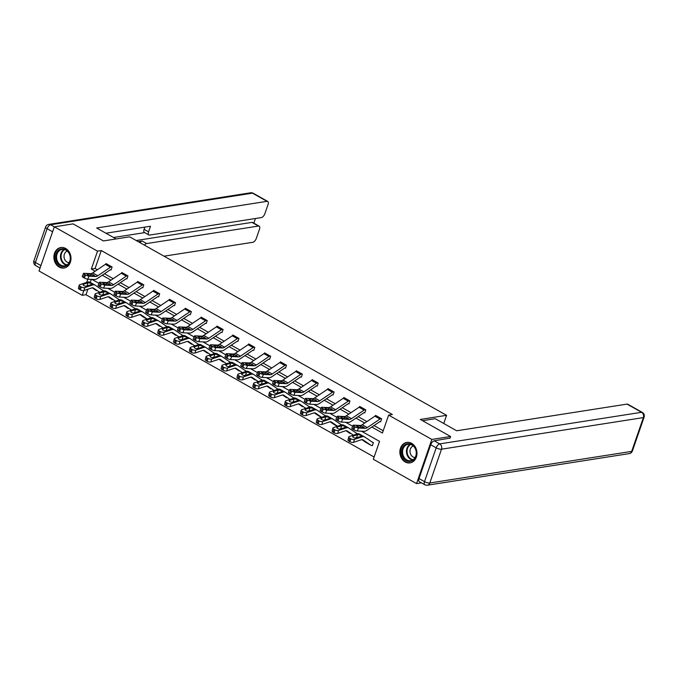 <?xml version="1.0" encoding="UTF-8"?>
<svg xmlns="http://www.w3.org/2000/svg" width="678" height="678" viewBox="0 0 678 678"><rect width="100%" height="100%" fill="white"/><g stroke="black" fill="none" stroke-linecap="round" stroke-linejoin="round"><path stroke-width="1.02" d="M65.664 248.462A10.373 8.509 81.1 0 1 70.961 259.42A10.373 8.509 81.1 0 1 64.046 268.022A10.373 8.509 81.1 0 1 59.215 267.09A10.373 8.509 81.1 0 1 53.926 256.131A10.373 8.509 81.1 0 1 60.834 247.529A10.373 8.509 81.1 0 1 65.664 248.462M411.656 443.336A10.373 8.509 81.1 0 1 416.945 454.294A10.373 8.509 81.1 0 1 410.029 462.896A10.373 8.509 81.1 0 1 405.207 461.964A10.373 8.509 81.1 0 1 399.91 451.006A10.373 8.509 81.1 0 1 406.825 442.403A10.373 8.509 81.1 0 1 411.656 443.336M421.428 482.846L416.538 483.609L373.332 459.286L379.536 441.37L361.484 431.2M87.894 289.218L85.987 294.735L374.12 457.023M85.987 294.735L82.233 295.328L39.036 270.997L54.333 226.816L97.53 251.148L91.335 269.056L95.183 271.225M148.863 234.969L144.389 232.452A3.992 1.915 -60.6 0 1 144.092 229.334L148.567 231.851A3.992 1.915 119.4 0 0 148.863 234.969A3.992 1.915 119.4 0 0 149.575 235.08L261.403 217.57A3.992 1.915 119.4 0 0 264.895 213.638L268.03 204.561A3.992 1.915 119.4 0 0 267.742 201.442A3.992 1.915 119.4 0 0 267.022 201.332L252.487 193.145L50.613 224.749L54.325 226.842L73.097 223.876L103.387 240.936L129.651 236.825L446.573 415.326L443.743 423.487M91.318 279.353L90.259 282.404M372.493 445.302L371.841 445.404L372.358 445.683L373.392 442.7L371.688 441.742M357.518 433.827L355.831 432.81M341.661 424.894L339.975 423.877M325.804 415.97L324.118 414.944M309.948 407.037L308.261 406.02M294.091 398.105L292.404 397.088M278.243 389.172L276.548 388.155M262.386 380.248L260.691 379.222M246.529 371.315L244.843 370.298M230.673 362.383L228.986 361.366M214.816 353.45L213.129 352.433M198.959 344.526L197.273 343.5M183.102 335.593L181.416 334.576M167.246 326.66L165.559 325.643M151.389 317.728L149.702 316.711M135.532 308.795L133.846 307.778M119.675 299.871L117.989 298.845M103.819 290.938L102.132 289.921M371.824 427.038L382.434 433.013L388.638 415.106L392.384 414.512L101.285 250.555L95.081 268.471L97.361 269.751M104.454 273.743L113.218 278.683M120.311 282.675L129.074 287.616M136.168 291.608L144.931 296.54M152.016 300.54L160.788 305.473M167.873 309.465L176.644 314.406M183.73 318.397L192.501 323.338M199.586 327.33L208.358 332.271M215.443 336.263L224.215 341.195M231.3 345.187L240.071 350.128M247.156 354.119L255.928 359.06M263.013 363.052L271.776 367.993M278.87 371.985L287.633 376.917M294.727 380.909L303.49 385.85M310.583 389.842L319.346 394.782M326.44 398.774L335.203 403.715M342.297 407.707L351.06 412.639M358.145 416.639L366.917 421.572M374.002 425.564L383.214 430.75M381.155 418.538L381.138 418.538A4.653 2.229 119.4 0 0 379.994 419.029L367.332 427.589A6.644 3.187 -60.6 0 1 365.239 428.327L358.552 428.004L357.298 431.005L363.984 431.318A9.967 4.78 -60.6 0 0 367.112 430.216L379.782 421.665A1.331 0.636 119.4 0 1 380.104 421.521L380.629 421.809L381.663 418.818L375.57 415.385L375.392 415.894M365.298 409.605L365.289 409.605A4.653 2.229 119.4 0 0 364.137 410.105L351.475 418.657A6.644 3.187 -60.6 0 1 349.382 419.394L342.704 419.072L341.441 422.072L348.128 422.394A9.967 4.78 -60.6 0 0 351.263 421.292L363.925 412.733A1.331 0.636 119.4 0 1 364.256 412.588L364.772 412.877L365.806 409.893L359.713 406.453L359.535 406.961M344.365 397.808L349.433 400.673A4.653 2.229 119.4 0 0 348.289 401.173L335.618 409.724A6.644 3.187 -60.6 0 1 333.534 410.461L326.847 410.139L325.584 413.139L332.271 413.461A9.967 4.78 -60.6 0 0 335.407 412.36L348.068 403.8A1.331 0.636 119.4 0 1 348.399 403.664L348.916 403.944L349.95 400.961L343.856 397.528L343.678 398.037M305.49 398.461A2.661 0.542 22.8 0 0 306.549 399.427L305.295 402.427A2.661 0.542 -157.2 0 1 304.227 401.461L305.49 398.461A2.661 0.542 22.8 0 1 305.905 398.35L312.592 398.672A6.644 3.187 -60.6 0 0 314.677 397.935L327.347 389.375A4.653 2.229 119.4 0 1 328.491 388.884L333.576 391.748A4.653 2.229 119.4 0 0 332.432 392.24L319.762 400.8A6.644 3.187 -60.6 0 1 317.677 401.529L310.99 401.215L309.727 404.207L316.414 404.529A9.967 4.78 -60.6 0 0 319.55 403.427L332.212 394.876A1.331 0.636 119.4 0 1 332.542 394.732L333.059 395.011L334.093 392.028L327.999 388.596L327.821 389.104M316.702 385.799L317.211 386.087L318.236 383.095L312.143 379.663L311.965 380.172M300.846 376.866L301.354 377.154L302.388 374.171L296.286 370.73L296.108 371.239M286.023 364.95L286.006 364.95A4.653 2.229 119.4 0 0 284.862 365.45L272.192 374.002A6.644 3.187 -60.6 0 1 270.107 374.739L263.42 374.417L262.157 377.417L268.844 377.739A9.967 4.78 -60.6 0 0 271.98 376.637L284.641 368.078A1.331 0.636 119.4 0 1 284.972 367.942L285.497 368.222L286.531 365.239L280.429 361.806L280.251 362.306M270.166 356.018L270.149 356.026A4.653 2.229 119.4 0 0 269.005 356.518L256.335 365.078A6.644 3.187 -60.6 0 1 254.25 365.806L247.563 365.484L246.3 368.485L252.987 368.807A9.967 4.78 -60.6 0 0 256.123 367.705L268.785 359.154A1.331 0.636 119.4 0 1 269.115 359.009L269.641 359.289L270.675 356.306L264.573 352.874L264.395 353.382M226.206 353.806A2.661 0.542 22.8 0 0 227.274 354.772L226.011 357.772A2.661 0.542 -157.2 0 1 224.943 356.806L226.206 353.806A2.661 0.542 22.8 0 1 226.621 353.696L233.308 354.018A6.644 3.187 -60.6 0 0 235.402 353.28L248.063 344.729A4.653 2.229 119.4 0 1 249.207 344.229L254.292 347.094A4.653 2.229 119.4 0 0 253.148 347.585L240.487 356.145A6.644 3.187 -60.6 0 1 238.393 356.874L231.706 356.56L230.444 359.56L237.131 359.874A9.967 4.78 -60.6 0 0 240.266 358.772L252.928 350.221A1.331 0.636 119.4 0 1 253.258 350.077L253.784 350.365L254.818 347.373L248.716 343.941L248.538 344.449M237.419 341.144L237.927 341.432L238.961 338.449L232.859 335.008L232.69 335.517M221.562 332.212L222.07 332.5L223.104 329.516L217.002 326.076L216.833 326.584M206.739 320.296L206.722 320.304A4.653 2.229 119.4 0 0 205.578 320.796L192.916 329.355A6.644 3.187 -60.6 0 1 190.823 330.084L184.136 329.762L182.882 332.762L189.56 333.084A9.967 4.78 -60.6 0 0 192.696 331.983L205.366 323.423A1.331 0.636 119.4 0 1 205.688 323.287L206.214 323.567L207.248 320.584L201.146 317.151L200.976 317.66M190.882 311.363L190.865 311.371A4.653 2.229 119.4 0 0 189.721 311.863L177.06 320.423A6.644 3.187 -60.6 0 1 174.966 321.152L168.28 320.838L167.025 323.83L173.712 324.152A9.967 4.78 -60.6 0 0 176.839 323.05L189.509 314.499A1.331 0.636 119.4 0 1 189.832 314.355L190.357 314.634L191.391 311.651L185.289 308.219L185.119 308.727M169.949 299.574L175.009 302.439A4.653 2.229 119.4 0 0 173.865 302.93L161.203 311.49A6.644 3.187 -60.6 0 1 159.11 312.227L152.423 311.905L151.169 314.906L157.855 315.219A9.967 4.78 -60.6 0 0 160.983 314.117L173.653 305.566A1.331 0.636 119.4 0 1 173.975 305.422L174.5 305.71L175.534 302.719L169.441 299.286L169.263 299.795M131.074 300.227A2.661 0.542 22.8 0 0 132.134 301.193L130.871 304.185A2.661 0.542 -157.2 0 1 129.812 303.227L131.074 300.227A2.661 0.542 22.8 0 1 131.49 300.108L138.176 300.43A6.644 3.187 -60.6 0 0 140.261 299.693L152.931 291.142A4.653 2.229 119.4 0 1 154.076 290.642L159.152 293.506A4.653 2.229 119.4 0 0 158.008 294.006L145.346 302.558A6.644 3.187 -60.6 0 1 143.253 303.295L136.575 302.973L135.312 305.973L141.999 306.295A9.967 4.78 -60.6 0 0 145.126 305.193L157.796 296.633A1.331 0.636 119.4 0 1 158.127 296.489L158.644 296.778L159.677 293.794L153.584 290.354L153.406 290.862M142.278 287.557L142.787 287.845L143.821 284.862L137.727 281.429L137.549 281.938M99.361 282.362A2.661 0.542 22.8 0 0 100.42 283.328L99.166 286.328A2.661 0.542 -157.2 0 1 98.098 285.362L99.361 282.362A2.661 0.542 22.8 0 1 99.776 282.251L106.463 282.573A6.644 3.187 -60.6 0 0 108.548 281.836L121.218 273.276A4.653 2.229 119.4 0 1 122.362 272.785L127.447 275.649A4.653 2.229 119.4 0 0 126.303 276.141L113.633 284.701A6.644 3.187 -60.6 0 1 111.548 285.43L104.861 285.116L103.598 288.108L110.285 288.43A9.967 4.78 -60.6 0 0 113.421 287.328L126.083 278.777A1.331 0.636 119.4 0 1 126.413 278.633L126.93 278.912L127.964 275.929L121.871 272.497L121.693 273.005M111.599 266.717L111.59 266.717A4.653 2.229 119.4 0 0 110.446 267.208L97.776 275.768A6.644 3.187 -60.6 0 1 95.691 276.505L89.004 276.183L87.742 279.183L94.428 279.497A9.967 4.78 -60.6 0 0 97.564 278.395L110.226 269.844A1.331 0.636 119.4 0 1 110.556 269.7L111.073 269.988L112.107 266.996L106.014 263.564L105.836 264.073M446.573 415.326L420.309 419.436L450.59 436.496L449.955 438.344M450.59 436.496L431.835 439.437L416.538 483.609M101.285 250.555L97.53 251.148M388.638 415.106L431.835 439.437M102.268 275.217L111.039 280.158M118.125 284.15L126.896 289.082M133.981 293.082L142.753 298.015M149.838 302.007L158.61 306.948M165.695 310.939L174.466 315.88M181.551 319.872L190.323 324.813M197.408 328.805L206.171 333.737M213.265 337.729L222.028 342.67M229.122 346.661L237.885 351.602M244.978 355.594L253.742 360.535M260.835 364.527L269.598 369.459M276.692 373.451L285.455 378.392M292.549 382.384L301.312 387.324M308.397 391.316L317.168 396.257M324.254 400.249L333.025 405.181M340.11 409.181L348.882 414.114M355.967 418.106L364.739 423.047M87.826 279.183L86.716 282.395M83.886 290.548L82.233 295.328M352.645 426.225L345.627 422.267M336.788 417.292L329.771 413.343M320.931 408.368L313.914 404.41M305.083 399.435L298.057 395.477M289.226 390.503L282.201 386.545M273.37 381.57L266.344 377.621M257.513 372.646L250.487 368.688M241.656 363.713L234.63 359.755M225.799 354.78L218.774 350.823M209.943 345.848L202.917 341.898M194.086 336.915L187.069 332.966M178.229 327.991L171.212 324.033M162.373 319.058L155.355 315.101M146.516 310.126L139.499 306.176M130.659 301.193L123.642 297.244M114.802 292.269L107.785 288.311M98.954 283.336L91.928 279.378M95.081 268.471L91.335 269.056M380.104 421.521L380.765 421.419M381.138 418.538L376.061 415.673A4.653 2.229 119.4 0 0 374.917 416.173L362.247 424.725A6.644 3.187 -60.6 0 1 360.162 425.462L353.475 425.14A2.661 0.542 22.8 0 0 353.06 425.259A2.661 0.542 22.8 0 0 354.119 426.216L355.136 426.793A2.661 0.542 22.8 0 0 358.552 428.004M354.119 426.216L352.857 429.216L353.874 429.793L355.136 426.793M352.857 429.216A2.661 0.542 -157.2 0 1 351.797 428.25L353.06 425.259M357.298 431.005A2.661 0.542 -157.2 0 1 353.874 429.793M360.035 427.598L360.56 425.954L363.34 426.826L364.145 427.708L360.137 427.606A2.127 0.441 -157.2 0 1 357.399 426.64A2.127 0.441 -157.2 0 1 356.552 425.869A2.127 0.441 -157.2 0 1 356.882 425.776L356.713 426.174M360.56 425.954L356.882 425.776M364.162 427.682L365.239 428.327M366.001 442.454A4.653 2.229 -60.6 0 1 365.917 442.412A4.653 2.229 -60.6 0 1 365.84 442.37L361.823 439.632M359.679 434.166A9.967 4.78 119.4 0 0 359.51 434.064A9.967 4.78 119.4 0 0 356.992 433.971L349.306 436.539A2.661 1.093 15.1 0 0 348.772 436.996A2.661 1.093 15.1 0 0 349.746 438.217L348.95 441.149A2.661 1.093 -164.9 0 1 347.975 439.92L348.772 436.996M372.883 442.42L372.875 442.42A1.331 0.636 -60.6 0 1 372.637 442.387A1.331 0.636 -60.6 0 1 372.612 442.37L364.756 437.022A9.967 4.78 119.4 0 0 364.594 436.92A9.967 4.78 119.4 0 0 362.069 436.835L354.382 439.403L353.594 442.327A2.661 1.093 -164.9 0 1 349.967 441.717L348.95 441.149M371.841 445.404A4.653 2.229 -60.6 0 1 371.002 445.276A4.653 2.229 -60.6 0 1 370.925 445.234L363.069 439.886A6.644 3.187 119.4 0 0 362.959 439.819A6.644 3.187 119.4 0 0 361.281 439.759L353.594 442.327M357.933 434.505L360.535 435.191L361.128 436.301L356.34 437.929A2.127 0.873 -164.9 0 1 353.433 437.446A2.127 0.873 -164.9 0 1 352.662 436.463A2.127 0.873 -164.9 0 1 353.085 436.098L357.933 434.505L356.992 433.971M361.34 436.081L362.069 436.835M349.967 441.717L350.763 438.793L349.746 438.217M350.763 438.793A2.661 1.093 15.1 0 0 354.382 439.403M357.298 437.513L355.323 438.013M408.012 443.641A8.975 7.365 81.1 0 1 416.368 451.87A8.975 7.365 81.1 0 1 410.046 461.464A8.975 7.365 81.1 0 1 401.69 453.243A8.975 7.365 81.1 0 1 408.012 443.641M410.343 460.752A8.306 6.822 -98.9 0 0 410.69 460.709A8.306 6.822 -98.9 0 0 416.173 451.65A8.306 6.822 -98.9 0 0 408.47 444.243A8.306 6.822 -98.9 0 0 408.122 444.285A8.306 6.822 -98.9 0 0 402.639 453.345A8.306 6.822 -98.9 0 0 410.343 460.752M407.893 442.319A10.306 8.458 -98.9 0 0 407.868 442.327A10.306 8.458 -98.9 0 0 407.436 442.378A10.306 8.458 -98.9 0 0 400.639 453.599A10.306 8.458 -98.9 0 0 410.19 462.786A10.306 8.458 -98.9 0 0 410.622 462.735A10.306 8.458 -98.9 0 0 411.071 462.65M413.283 445.963A5.916 4.856 -98.9 0 0 410.088 452.387A5.916 4.856 -98.9 0 0 415.089 457.531M62.029 248.775A8.975 7.365 81.1 0 1 70.376 257.004A8.975 7.365 81.1 0 1 64.054 266.598A8.975 7.365 81.1 0 1 55.706 258.369A8.975 7.365 81.1 0 1 62.029 248.775M64.351 265.878A8.306 6.822 -98.9 0 0 64.698 265.835A8.306 6.822 -98.9 0 0 70.181 256.784A8.306 6.822 -98.9 0 0 62.478 249.377A8.306 6.822 -98.9 0 0 62.13 249.419A8.306 6.822 -98.9 0 0 56.647 258.471A8.306 6.822 -98.9 0 0 64.351 265.878M61.901 247.453A10.306 8.458 -98.9 0 0 61.876 247.453A10.306 8.458 -98.9 0 0 61.444 247.504A10.306 8.458 -98.9 0 0 54.647 258.733A10.306 8.458 -98.9 0 0 64.207 267.92A10.306 8.458 -98.9 0 0 64.63 267.861A10.306 8.458 -98.9 0 0 65.088 267.776M67.292 251.097A5.916 4.856 -98.9 0 0 64.096 257.521A5.916 4.856 -98.9 0 0 69.105 262.657M422.521 420.691L435.234 418.699L456.684 430.776L627.04 404.105A3.992 1.915 -60.6 0 1 627.752 404.215L642.286 412.402A3.992 1.915 119.4 0 0 641.574 412.292L627.04 404.105M430.716 444.743L419.012 478.532L424.504 481.626L436.2 447.836L430.716 444.743A3.992 1.915 -60.6 0 1 434.208 440.81L450.039 438.107M424.792 484.745A3.992 3.992 0 0 0 427.369 485.211A3.992 3.271 -98.9 0 0 429.801 482.99L631.676 451.387L643.38 417.589L441.505 449.2L429.801 482.99A3.992 1.237 19.1 0 1 424.504 481.626A3.992 1.915 119.4 0 0 424.792 484.745L419.309 481.651A3.992 1.915 -60.6 0 1 419.012 478.532M116.099 238.944L96.666 228.003L267.022 201.332M138.227 241.656L142.168 241.037L146.643 243.555L258.462 226.054L251.962 222.384A3.992 1.915 -60.6 0 1 252.674 222.494L259.182 226.155A3.992 1.915 119.4 0 0 258.462 226.054M146.643 243.555A3.992 1.915 119.4 0 0 144.439 245.156M164.042 256.191L252.843 242.292A3.992 1.915 119.4 0 0 256.335 238.351L259.471 229.283A3.992 1.915 119.4 0 0 259.182 226.155M40.909 265.573L52.604 231.774L47.121 228.689L35.417 262.479L40.909 265.573A3.992 1.915 119.4 0 0 40.799 265.903M253.826 223.138L255.428 218.511M148.567 231.851L150.508 226.24L105.921 233.215M136.193 240.512L251.962 222.384M144.694 232.622L113.531 237.503M144.092 229.334L144.863 227.122M139.965 242.631A3.992 1.915 -60.6 0 1 142.168 241.037M364.256 412.588L364.908 412.487M360.221 406.741L360.204 406.741A4.653 2.229 119.4 0 0 359.06 407.241L346.39 415.792A6.644 3.187 -60.6 0 1 344.305 416.529L337.619 416.207A2.661 0.542 22.8 0 0 337.203 416.326A2.661 0.542 22.8 0 0 338.263 417.292L339.28 417.86A2.661 0.542 22.8 0 0 342.704 419.072M338.263 417.292L337.008 420.284L338.017 420.86L339.28 417.86M337.008 420.284A2.661 0.542 -157.2 0 1 335.941 419.326L337.203 416.326M341.441 422.072A2.661 0.542 -157.2 0 1 338.017 420.86M344.178 418.665L344.704 417.021L347.483 417.902L348.289 418.775L344.28 418.673A2.127 0.441 -157.2 0 1 341.543 417.707A2.127 0.441 -157.2 0 1 340.695 416.936A2.127 0.441 -157.2 0 1 341.026 416.843L340.865 417.241M344.704 417.021L341.026 416.843M348.306 418.75L349.382 419.394M348.399 403.664L349.051 403.563M344.348 397.817A4.653 2.229 119.4 0 0 343.204 398.308L330.533 406.868A6.644 3.187 -60.6 0 1 328.449 407.597L321.762 407.283A2.661 0.542 22.8 0 0 321.347 407.393A2.661 0.542 22.8 0 0 322.406 408.359L323.423 408.927A2.661 0.542 22.8 0 0 326.847 410.139M322.406 408.359L321.152 411.36L322.169 411.927L323.423 408.927M321.152 411.36A2.661 0.542 -157.2 0 1 320.084 410.393L321.347 407.393M325.584 413.139A2.661 0.542 -157.2 0 1 322.169 411.927M328.322 409.741L328.847 408.088L331.627 408.97L332.432 409.843L328.423 409.749A2.127 0.441 -157.2 0 1 325.686 408.775A2.127 0.441 -157.2 0 1 324.838 408.003A2.127 0.441 -157.2 0 1 325.169 407.91L325.008 408.309M328.847 408.088L325.169 407.91M332.449 409.817L333.534 410.461M350.145 433.53A4.653 2.229 -60.6 0 1 350.06 433.488A4.653 2.229 -60.6 0 1 349.984 433.437L345.966 430.7M343.822 425.233A9.967 4.78 119.4 0 0 343.653 425.131A9.967 4.78 119.4 0 0 341.136 425.047L333.449 427.615A2.661 1.093 15.1 0 0 332.915 428.064A2.661 1.093 15.1 0 0 333.89 429.293L333.093 432.217A2.661 1.093 -164.9 0 1 332.127 430.988L332.915 428.064M357.035 433.488L357.018 433.488A1.331 0.636 -60.6 0 1 356.781 433.454A1.331 0.636 -60.6 0 1 356.755 433.437L348.899 428.098A9.967 4.78 119.4 0 0 348.738 427.996A9.967 4.78 119.4 0 0 346.212 427.903L338.525 430.471L337.737 433.403A2.661 1.093 -164.9 0 1 334.11 432.784L333.093 432.217M353.408 435.174L347.221 430.954A6.644 3.187 119.4 0 0 347.111 430.886A6.644 3.187 119.4 0 0 345.424 430.827L337.737 433.403M342.076 425.572L344.678 426.259L345.272 427.377L340.483 429.005A2.127 0.873 -164.9 0 1 337.585 428.513A2.127 0.873 -164.9 0 1 336.805 427.53A2.127 0.873 -164.9 0 1 337.229 427.165L342.076 425.572L341.136 425.047M345.483 427.157L346.212 427.903M334.11 432.784L334.907 429.86L333.89 429.293M334.907 429.86A2.661 1.093 15.1 0 0 338.525 430.471M341.441 428.581L339.466 429.081M334.288 424.598A4.653 2.229 -60.6 0 1 334.212 424.555A4.653 2.229 -60.6 0 1 334.127 424.504L330.11 421.767M327.966 416.3A9.967 4.78 119.4 0 0 327.796 416.199A9.967 4.78 119.4 0 0 325.279 416.114L317.592 418.682A2.661 1.093 15.1 0 0 317.058 419.131A2.661 1.093 15.1 0 0 318.033 420.36L317.245 423.284A2.661 1.093 -164.9 0 1 316.27 422.055L317.058 419.131M340.068 423.945L341.161 424.555A1.331 0.636 -60.6 0 1 340.924 424.521A1.331 0.636 -60.6 0 1 340.898 424.504L333.051 419.165A9.967 4.78 119.4 0 0 332.881 419.063A9.967 4.78 119.4 0 0 330.356 418.97L322.677 421.546L321.881 424.47A2.661 1.093 -164.9 0 1 318.253 423.86L317.245 423.284M337.551 426.242L331.364 422.03A6.644 3.187 119.4 0 0 331.254 421.953A6.644 3.187 119.4 0 0 329.567 421.902L321.881 424.47M326.22 416.639L328.822 417.326L329.415 418.445L324.626 420.072A2.127 0.873 -164.9 0 1 321.728 419.58A2.127 0.873 -164.9 0 1 320.948 418.597A2.127 0.873 -164.9 0 1 321.372 418.241L326.22 416.639L325.279 416.114M329.627 418.224L330.356 418.97M318.253 423.86L319.05 420.928L318.033 420.36M319.05 420.928A2.661 1.093 15.1 0 0 322.677 421.546M325.584 419.657L323.609 420.148M332.542 394.732L333.195 394.63M305.295 402.427L306.312 402.995L307.566 400.003A2.661 0.542 22.8 0 0 310.99 401.215M309.727 404.207A2.661 0.542 -157.2 0 1 306.312 402.995M306.549 399.427L307.566 400.003M312.465 400.808L312.99 399.156L315.77 400.037L316.575 400.918L312.566 400.817A2.127 0.441 -157.2 0 1 309.829 399.842A2.127 0.441 -157.2 0 1 308.982 399.071A2.127 0.441 -157.2 0 1 309.312 398.986L309.151 399.376M312.99 399.156L309.312 398.986M316.592 400.884L317.677 401.529M289.633 389.536A2.661 0.542 22.8 0 0 290.701 390.494L289.438 393.494A2.661 0.542 -157.2 0 1 288.37 392.528L289.633 389.536A2.661 0.542 22.8 0 1 290.048 389.418L296.735 389.74A6.644 3.187 -60.6 0 0 298.829 389.002L311.49 380.451A4.653 2.229 119.4 0 1 312.634 379.951L317.719 382.816A4.653 2.229 119.4 0 0 316.575 383.307L303.905 391.867A6.644 3.187 -60.6 0 1 301.82 392.596L295.133 392.282L293.871 395.282A2.661 0.542 -157.2 0 1 290.455 394.071L291.709 391.07A2.661 0.542 22.8 0 0 295.133 392.282M317.338 385.697L316.685 385.799A1.331 0.636 119.4 0 0 316.355 385.943L303.693 394.494A9.967 4.78 -60.6 0 1 300.557 395.596L293.871 395.282M289.438 393.494L290.455 394.071M290.701 390.494L291.709 391.07M296.617 391.876L297.134 390.231L299.913 391.104L300.727 391.986L296.71 391.884A2.127 0.441 -157.2 0 1 293.972 390.918A2.127 0.441 -157.2 0 1 293.125 390.147A2.127 0.441 -157.2 0 1 293.455 390.053L293.294 390.443M297.134 390.231L293.455 390.053M300.735 391.96L301.82 392.596M273.776 380.604A2.661 0.542 22.8 0 0 274.844 381.57L273.581 384.562A2.661 0.542 -157.2 0 1 272.514 383.604L273.776 380.604A2.661 0.542 22.8 0 1 274.192 380.485L280.878 380.807A6.644 3.187 -60.6 0 0 282.972 380.07L295.633 371.519A4.653 2.229 119.4 0 1 296.778 371.019L301.863 373.883A4.653 2.229 119.4 0 0 300.718 374.383L288.048 382.934A6.644 3.187 -60.6 0 1 285.963 383.672L279.277 383.35L278.014 386.35A2.661 0.542 -157.2 0 1 274.598 385.138L275.861 382.138A2.661 0.542 22.8 0 0 279.277 383.35M301.481 376.765L300.829 376.866A1.331 0.636 119.4 0 0 300.498 377.01L287.836 385.57A9.967 4.78 -60.6 0 1 284.701 386.672L278.014 386.35M273.581 384.562L274.598 385.138M274.844 381.57L275.861 382.138M280.76 382.943L281.277 381.299L284.057 382.172L284.87 383.053L280.853 382.951A2.127 0.441 -157.2 0 1 278.124 381.985A2.127 0.441 -157.2 0 1 277.268 381.214A2.127 0.441 -157.2 0 1 277.599 381.121L277.438 381.519M281.277 381.299L277.599 381.121M284.879 383.028L285.963 383.672M318.431 415.665A4.653 2.229 -60.6 0 1 318.355 415.622A4.653 2.229 -60.6 0 1 318.279 415.58L314.253 412.843M312.109 407.368A9.967 4.78 119.4 0 0 311.939 407.266A9.967 4.78 119.4 0 0 309.422 407.181L301.735 409.749A2.661 1.093 15.1 0 0 301.202 410.198A2.661 1.093 15.1 0 0 302.176 411.427L301.388 414.351A2.661 1.093 -164.9 0 1 300.413 413.131L301.202 410.198M324.211 415.012L325.304 415.622A1.331 0.636 -60.6 0 1 325.067 415.589A1.331 0.636 -60.6 0 1 325.042 415.58L317.194 410.232A9.967 4.78 119.4 0 0 317.024 410.131A9.967 4.78 119.4 0 0 314.507 410.046L306.82 412.614L306.024 415.538A2.661 1.093 -164.9 0 1 302.405 414.928L301.388 414.351M321.694 417.309L315.507 413.097A6.644 3.187 119.4 0 0 315.397 413.029A6.644 3.187 119.4 0 0 313.711 412.97L306.024 415.538M310.363 407.715L312.965 408.402L313.558 409.512L308.77 411.139A2.127 0.873 -164.9 0 1 305.871 410.648A2.127 0.873 -164.9 0 1 305.092 409.665A2.127 0.873 -164.9 0 1 305.515 409.309L310.363 407.715L309.422 407.181M313.77 409.292L314.507 410.046M302.405 414.928L303.193 412.004L302.176 411.427M303.193 412.004A2.661 1.093 15.1 0 0 306.82 412.614M309.727 410.724L307.753 411.215M302.574 406.732A4.653 2.229 -60.6 0 1 302.498 406.69A4.653 2.229 -60.6 0 1 302.422 406.647L298.396 403.91M296.252 398.444A9.967 4.78 119.4 0 0 296.091 398.333A9.967 4.78 119.4 0 0 293.566 398.249L285.879 400.817A2.661 1.093 15.1 0 0 285.345 401.274A2.661 1.093 15.1 0 0 286.319 402.495L285.531 405.419A2.661 1.093 -164.9 0 1 284.557 404.198L285.345 401.274M309.465 406.69L309.448 406.698A1.331 0.636 -60.6 0 1 309.21 406.656A1.331 0.636 -60.6 0 1 309.185 406.647L301.337 401.3A9.967 4.78 119.4 0 0 301.168 401.198A9.967 4.78 119.4 0 0 298.651 401.113L290.964 403.681L290.167 406.605A2.661 1.093 -164.9 0 1 286.548 405.995L285.531 405.419M305.837 408.376L299.651 404.164A6.644 3.187 119.4 0 0 299.54 404.096A6.644 3.187 119.4 0 0 297.854 404.037L290.167 406.605M294.506 398.783L297.108 399.469L297.701 400.579L292.913 402.207A2.127 0.873 -164.9 0 1 290.014 401.715A2.127 0.873 -164.9 0 1 289.235 400.74A2.127 0.873 -164.9 0 1 289.659 400.376L294.506 398.783L293.566 398.249M297.913 400.359L298.651 401.113M286.548 405.995L287.336 403.071L286.319 402.495M287.336 403.071A2.661 1.093 15.1 0 0 290.964 403.681M293.871 401.791L291.904 402.291M286.718 397.808A4.653 2.229 -60.6 0 1 286.641 397.766A4.653 2.229 -60.6 0 1 286.565 397.715L282.54 394.977M280.395 389.511A9.967 4.78 119.4 0 0 280.234 389.409A9.967 4.78 119.4 0 0 277.709 389.316L270.022 391.892A2.661 1.093 15.1 0 0 269.488 392.342A2.661 1.093 15.1 0 0 270.463 393.571L269.675 396.494A2.661 1.093 -164.9 0 1 268.7 395.266L269.488 392.342M293.608 397.766L293.591 397.766A1.331 0.636 -60.6 0 1 293.354 397.732A1.331 0.636 -60.6 0 1 293.328 397.715L285.48 392.376A9.967 4.78 119.4 0 0 285.311 392.265A9.967 4.78 119.4 0 0 282.794 392.181L275.107 394.749L274.31 397.672A2.661 1.093 -164.9 0 1 270.691 397.062L269.675 396.494M289.981 399.444L283.794 395.232A6.644 3.187 119.4 0 0 283.684 395.164A6.644 3.187 119.4 0 0 281.997 395.105L274.31 397.672M278.65 389.85L281.251 390.536L281.845 391.655L277.056 393.282A2.127 0.873 -164.9 0 1 274.158 392.791A2.127 0.873 -164.9 0 1 273.378 391.808A2.127 0.873 -164.9 0 1 273.802 391.443L278.65 389.85L277.709 389.316M282.056 391.435L282.794 392.181M270.691 397.062L271.48 394.138L270.463 393.571M271.48 394.138A2.661 1.093 15.1 0 0 275.107 394.749M278.014 392.859L276.048 393.359M284.972 367.942L285.624 367.832M280.938 362.086L280.921 362.094A4.653 2.229 119.4 0 0 279.777 362.586L267.115 371.146A6.644 3.187 -60.6 0 1 265.022 371.875L258.335 371.561A2.661 0.542 22.8 0 0 257.92 371.671A2.661 0.542 22.8 0 0 258.988 372.637L260.005 373.205A2.661 0.542 22.8 0 0 263.42 374.417M258.988 372.637L257.725 375.637L258.742 376.205L260.005 373.205M257.725 375.637A2.661 0.542 -157.2 0 1 256.657 374.671L257.92 371.671M262.157 377.417A2.661 0.542 -157.2 0 1 258.742 376.205M264.903 374.019L265.42 372.366L268.208 373.247L269.013 374.12L264.996 374.027A2.127 0.441 -157.2 0 1 262.267 373.053A2.127 0.441 -157.2 0 1 261.411 372.281A2.127 0.441 -157.2 0 1 261.742 372.188L261.581 372.586M265.42 372.366L261.742 372.188M269.022 374.095L270.107 374.739M270.861 388.875A4.653 2.229 -60.6 0 1 270.785 388.833A4.653 2.229 -60.6 0 1 270.708 388.782L266.683 386.045M264.539 380.578A9.967 4.78 119.4 0 0 264.378 380.477A9.967 4.78 119.4 0 0 261.852 380.392L254.165 382.96A2.661 1.093 15.1 0 0 253.631 383.409A2.661 1.093 15.1 0 0 254.606 384.638L253.818 387.562A2.661 1.093 -164.9 0 1 252.843 386.333L253.631 383.409M277.751 388.833L277.734 388.833A1.331 0.636 -60.6 0 1 277.497 388.799A1.331 0.636 -60.6 0 1 277.471 388.782L269.624 383.443A9.967 4.78 119.4 0 0 269.454 383.341A9.967 4.78 119.4 0 0 266.937 383.248L259.25 385.824L258.462 388.748A2.661 1.093 -164.9 0 1 254.835 388.13L253.818 387.562M274.132 390.52L267.937 386.299A6.644 3.187 119.4 0 0 267.827 386.231A6.644 3.187 119.4 0 0 266.149 386.18L258.462 388.748M262.793 380.917L265.395 381.604L265.988 382.723L261.2 384.35A2.127 0.873 -164.9 0 1 258.301 383.858A2.127 0.873 -164.9 0 1 257.521 382.875A2.127 0.873 -164.9 0 1 257.945 382.519L262.793 380.917L261.852 380.392M266.2 382.502L266.937 383.248M254.835 388.13L255.623 385.206L254.606 384.638M255.623 385.206A2.661 1.093 15.1 0 0 259.25 385.824M262.157 383.934L260.191 384.426M269.115 359.009L269.776 358.908M265.081 353.162L265.064 353.162A4.653 2.229 119.4 0 0 263.92 353.653L251.258 362.213A6.644 3.187 -60.6 0 1 249.165 362.942L242.478 362.628A2.661 0.542 22.8 0 0 242.063 362.738A2.661 0.542 22.8 0 0 243.131 363.705L244.148 364.281A2.661 0.542 22.8 0 0 247.563 365.484M243.131 363.705L241.868 366.705L242.885 367.273L244.148 364.281M241.868 366.705A2.661 0.542 -157.2 0 1 240.8 365.739L242.063 362.738M246.3 368.485A2.661 0.542 -157.2 0 1 242.885 367.273M249.046 365.086L249.563 363.433L252.352 364.315L253.157 365.188L249.14 365.095A2.127 0.441 -157.2 0 1 246.411 364.12A2.127 0.441 -157.2 0 1 245.555 363.349A2.127 0.441 -157.2 0 1 245.894 363.264L245.724 363.654M249.563 363.433L245.894 363.264M253.165 365.162L254.25 365.806M255.004 379.943A4.653 2.229 -60.6 0 1 254.928 379.9A4.653 2.229 -60.6 0 1 254.852 379.849L250.826 377.121M248.682 371.646A9.967 4.78 119.4 0 0 248.521 371.544A9.967 4.78 119.4 0 0 245.995 371.459L238.309 374.027A2.661 1.093 15.1 0 0 237.775 374.476A2.661 1.093 15.1 0 0 238.749 375.705L237.961 378.629A2.661 1.093 -164.9 0 1 236.986 377.4L237.775 374.476M260.784 379.29L261.877 379.9A1.331 0.636 -60.6 0 1 261.64 379.866A1.331 0.636 -60.6 0 1 261.615 379.858L253.767 374.51A9.967 4.78 119.4 0 0 253.597 374.409A9.967 4.78 119.4 0 0 251.08 374.324L243.394 376.892L242.605 379.816A2.661 1.093 -164.9 0 1 238.978 379.205L237.961 378.629M258.276 381.587L252.08 377.375A6.644 3.187 119.4 0 0 251.97 377.307A6.644 3.187 119.4 0 0 250.292 377.248L242.605 379.816M246.936 371.993L249.538 372.68L250.14 373.79L245.343 375.417A2.127 0.873 -164.9 0 1 242.444 374.926A2.127 0.873 -164.9 0 1 241.665 373.942A2.127 0.873 -164.9 0 1 242.088 373.586L246.936 371.993L245.995 371.459M250.343 373.57L251.08 374.324M238.978 379.205L239.766 376.282L238.749 375.705M239.766 376.282A2.661 1.093 15.1 0 0 243.394 376.892M246.3 375.002L244.334 375.493M253.258 350.077L253.919 349.975M226.011 357.772L227.028 358.348L228.291 355.348A2.661 0.542 22.8 0 0 231.706 356.56M230.444 359.56A2.661 0.542 -157.2 0 1 227.028 358.348M227.274 354.772L228.291 355.348M233.19 356.153L233.715 354.509L236.495 355.382L237.3 356.264L233.283 356.162A2.127 0.441 -157.2 0 1 230.554 355.196A2.127 0.441 -157.2 0 1 229.698 354.425A2.127 0.441 -157.2 0 1 230.037 354.331L229.867 354.721M233.715 354.509L230.037 354.331M237.308 356.238L238.393 356.874M239.156 371.01A4.653 2.229 -60.6 0 1 239.071 370.968A4.653 2.229 -60.6 0 1 238.995 370.925L234.969 368.188M232.825 362.713A9.967 4.78 119.4 0 0 232.664 362.611A9.967 4.78 119.4 0 0 230.139 362.527L222.452 365.095A2.661 1.093 15.1 0 0 221.918 365.552A2.661 1.093 15.1 0 0 222.893 366.773L222.104 369.696A2.661 1.093 -164.9 0 1 221.13 368.476L221.918 365.552M246.038 370.968L246.021 370.976A1.331 0.636 -60.6 0 1 245.783 370.934A1.331 0.636 -60.6 0 1 245.767 370.925L237.91 365.578A9.967 4.78 119.4 0 0 237.741 365.476A9.967 4.78 119.4 0 0 235.224 365.391L227.537 367.959L226.749 370.883A2.661 1.093 -164.9 0 1 223.121 370.273L222.104 369.696M242.419 372.654L236.224 368.442A6.644 3.187 119.4 0 0 236.114 368.374A6.644 3.187 119.4 0 0 234.435 368.315L226.749 370.883M231.088 363.061L233.681 363.747L234.283 364.857L229.486 366.484A2.127 0.873 -164.9 0 1 226.588 365.993A2.127 0.873 -164.9 0 1 225.808 365.018A2.127 0.873 -164.9 0 1 226.24 364.654L231.088 363.061L230.139 362.527M234.486 364.637L235.224 365.391M223.121 370.273L223.91 367.349L222.893 366.773M223.91 367.349A2.661 1.093 15.1 0 0 227.537 367.959M230.444 366.069L228.478 366.569M210.35 344.882A2.661 0.542 22.8 0 0 211.417 345.839L210.155 348.839A2.661 0.542 -157.2 0 1 209.087 347.873L210.35 344.882A2.661 0.542 22.8 0 1 210.765 344.763L217.452 345.085A6.644 3.187 -60.6 0 0 219.545 344.348L232.207 335.796A4.653 2.229 119.4 0 1 233.351 335.296L238.436 338.161A4.653 2.229 119.4 0 0 237.292 338.653L224.63 347.212A6.644 3.187 -60.6 0 1 222.537 347.95L215.85 347.628L214.587 350.628A2.661 0.542 -157.2 0 1 211.172 349.416L212.434 346.416A2.661 0.542 22.8 0 0 215.85 347.628M238.063 341.042L237.402 341.144A1.331 0.636 119.4 0 0 237.08 341.288L224.41 349.848A9.967 4.78 -60.6 0 1 221.274 350.941L214.587 350.628M210.155 348.839L211.172 349.416M211.417 345.839L212.434 346.416M217.333 347.221L217.858 345.577L220.638 346.45L221.443 347.331L217.426 347.229A2.127 0.441 -157.2 0 1 214.697 346.263A2.127 0.441 -157.2 0 1 213.841 345.492A2.127 0.441 -157.2 0 1 214.18 345.399L214.011 345.797M217.858 345.577L214.18 345.399M221.452 347.305L222.537 347.95M223.299 362.077A4.653 2.229 -60.6 0 1 223.215 362.044A4.653 2.229 -60.6 0 1 223.138 361.993L219.121 359.255M216.968 353.789A9.967 4.78 119.4 0 0 216.807 353.687A9.967 4.78 119.4 0 0 214.282 353.594L206.595 356.17A2.661 1.093 15.1 0 0 206.061 356.62A2.661 1.093 15.1 0 0 207.036 357.848L206.248 360.772A2.661 1.093 -164.9 0 1 205.273 359.543L206.061 356.62M229.071 361.425L230.164 362.044A1.331 0.636 -60.6 0 1 229.927 362.01A1.331 0.636 -60.6 0 1 229.91 361.993L222.053 356.645A9.967 4.78 119.4 0 0 221.892 356.543A9.967 4.78 119.4 0 0 219.367 356.459L211.68 359.026L210.892 361.95A2.661 1.093 -164.9 0 1 207.265 361.34L206.248 360.772M226.562 363.722L220.367 359.51A6.644 3.187 119.4 0 0 220.257 359.442A6.644 3.187 119.4 0 0 218.579 359.382L210.892 361.95M215.231 354.128L217.824 354.814L218.426 355.925L213.629 357.552A2.127 0.873 -164.9 0 1 210.731 357.069A2.127 0.873 -164.9 0 1 209.951 356.086A2.127 0.873 -164.9 0 1 210.383 355.721L215.231 354.128L214.282 353.594M218.63 355.704L219.367 356.459M207.265 361.34L208.053 358.416L207.036 357.848M208.053 358.416A2.661 1.093 15.1 0 0 211.68 359.026M214.587 357.137L212.621 357.637M194.493 335.949A2.661 0.542 22.8 0 0 195.561 336.915L194.298 339.915A2.661 0.542 -157.2 0 1 193.23 338.949L194.493 335.949A2.661 0.542 22.8 0 1 194.917 335.83L201.595 336.152A6.644 3.187 -60.6 0 0 203.688 335.424L216.35 326.864A4.653 2.229 119.4 0 1 217.502 326.372L222.579 329.228A4.653 2.229 119.4 0 0 221.435 329.728L208.773 338.28A6.644 3.187 -60.6 0 1 206.68 339.017L199.993 338.695L198.73 341.695A2.661 0.542 -157.2 0 1 195.315 340.483L196.578 337.483A2.661 0.542 22.8 0 0 199.993 338.695M222.206 332.11L221.545 332.22A1.331 0.636 119.4 0 0 221.223 332.356L208.553 340.915A9.967 4.78 -60.6 0 1 205.417 342.017L198.73 341.695M194.298 339.915L195.315 340.483M195.561 336.915L196.578 337.483M201.476 338.297L202.002 336.644L204.781 337.525L205.587 338.398L201.578 338.297A2.127 0.441 -157.2 0 1 198.84 337.33A2.127 0.441 -157.2 0 1 197.984 336.559A2.127 0.441 -157.2 0 1 198.323 336.466L198.154 336.864M202.002 336.644L198.323 336.466M205.595 338.373L206.68 339.017M207.443 353.153A4.653 2.229 -60.6 0 1 207.358 353.111A4.653 2.229 -60.6 0 1 207.282 353.06L203.264 350.323M201.112 344.856A9.967 4.78 119.4 0 0 200.951 344.755A9.967 4.78 119.4 0 0 198.425 344.67L190.738 347.238A2.661 1.093 15.1 0 0 190.204 347.687A2.661 1.093 15.1 0 0 191.179 348.916L190.391 351.84A2.661 1.093 -164.9 0 1 189.416 350.611L190.204 347.687M214.324 353.111L214.307 353.111A1.331 0.636 -60.6 0 1 214.07 353.077A1.331 0.636 -60.6 0 1 214.053 353.06L206.197 347.721A9.967 4.78 119.4 0 0 206.036 347.619A9.967 4.78 119.4 0 0 203.51 347.526L195.823 350.102L195.035 353.026A2.661 1.093 -164.9 0 1 191.408 352.407L190.391 351.84M210.705 354.797L204.51 350.577A6.644 3.187 119.4 0 0 204.4 350.509A6.644 3.187 119.4 0 0 202.722 350.45L195.035 353.026M199.374 345.195L201.968 345.882L202.569 347L197.773 348.628A2.127 0.873 -164.9 0 1 194.874 348.136A2.127 0.873 -164.9 0 1 194.094 347.153A2.127 0.873 -164.9 0 1 194.527 346.797L199.374 345.195L198.425 344.67M202.773 346.78L203.51 347.526M191.408 352.407L192.196 349.484L191.179 348.916M192.196 349.484A2.661 1.093 15.1 0 0 195.823 350.102M198.73 348.204L196.764 348.704M205.688 323.287L206.349 323.186M206.722 320.304L201.646 317.44A4.653 2.229 119.4 0 0 200.502 317.931L187.831 326.491A6.644 3.187 -60.6 0 1 185.747 327.22L179.06 326.906A2.661 0.542 22.8 0 0 178.636 327.016A2.661 0.542 22.8 0 0 179.704 327.983L180.721 328.55A2.661 0.542 22.8 0 0 184.136 329.762M179.704 327.983L178.441 330.983L179.458 331.55L180.721 328.55M178.441 330.983A2.661 0.542 -157.2 0 1 177.382 330.017L178.636 327.016M182.882 332.762A2.661 0.542 -157.2 0 1 179.458 331.55M185.619 329.364L186.145 327.711L188.925 328.593L189.73 329.466L185.721 329.372A2.127 0.441 -157.2 0 1 182.984 328.398A2.127 0.441 -157.2 0 1 182.128 327.627A2.127 0.441 -157.2 0 1 182.467 327.542L182.297 327.932M186.145 327.711L182.467 327.542M189.738 329.44L190.823 330.084M191.586 344.221A4.653 2.229 -60.6 0 1 191.501 344.178A4.653 2.229 -60.6 0 1 191.425 344.127L187.408 341.398M185.263 335.924A9.967 4.78 119.4 0 0 185.094 335.822A9.967 4.78 119.4 0 0 182.568 335.737L174.89 338.305A2.661 1.093 15.1 0 0 174.356 338.754A2.661 1.093 15.1 0 0 175.322 339.983L174.534 342.907A2.661 1.093 -164.9 0 1 173.56 341.678L174.356 338.754M198.468 344.178L198.459 344.178A1.331 0.636 -60.6 0 1 198.213 344.144A1.331 0.636 -60.6 0 1 198.196 344.127L190.34 338.788A9.967 4.78 119.4 0 0 190.179 338.686A9.967 4.78 119.4 0 0 187.653 338.602L179.967 341.17L179.178 344.093A2.661 1.093 -164.9 0 1 175.551 343.483L174.534 342.907M194.849 345.865L188.654 341.653A6.644 3.187 119.4 0 0 188.543 341.585A6.644 3.187 119.4 0 0 186.865 341.526L179.178 344.093M183.518 336.271L186.111 336.958L186.713 338.068L181.924 339.695A2.127 0.873 -164.9 0 1 179.017 339.203A2.127 0.873 -164.9 0 1 178.238 338.22A2.127 0.873 -164.9 0 1 178.67 337.864L183.518 336.271L182.568 335.737M186.916 337.847L187.653 338.602M175.551 343.483L176.339 340.559L175.322 339.983M176.339 340.559A2.661 1.093 15.1 0 0 179.967 341.17M182.874 339.28L180.907 339.771M189.832 314.355L190.493 314.253M185.797 308.507L185.789 308.507A4.653 2.229 119.4 0 0 184.645 308.999L171.975 317.558A6.644 3.187 -60.6 0 1 169.89 318.296L163.203 317.974A2.661 0.542 22.8 0 0 162.779 318.084A2.661 0.542 22.8 0 0 163.847 319.05L164.864 319.626A2.661 0.542 22.8 0 0 168.28 320.838M163.847 319.05L162.584 322.05L163.601 322.626L164.864 319.626M162.584 322.05A2.661 0.542 -157.2 0 1 161.525 321.084L162.779 318.084M167.025 323.83A2.661 0.542 -157.2 0 1 163.601 322.626M169.763 320.431L170.288 318.779L173.068 319.66L173.873 320.541L169.864 320.44A2.127 0.441 -157.2 0 1 167.127 319.474A2.127 0.441 -157.2 0 1 166.271 318.702A2.127 0.441 -157.2 0 1 166.61 318.609L166.441 318.999M170.288 318.779L166.61 318.609M173.89 320.516L174.966 321.152M175.729 335.288A4.653 2.229 -60.6 0 1 175.644 335.246A4.653 2.229 -60.6 0 1 175.568 335.203L171.551 332.466M169.407 326.991A9.967 4.78 119.4 0 0 169.237 326.889A9.967 4.78 119.4 0 0 166.72 326.804L159.033 329.372A2.661 1.093 15.1 0 0 158.499 329.83A2.661 1.093 15.1 0 0 159.474 331.05L158.677 333.974A2.661 1.093 -164.9 0 1 157.703 332.754L158.499 329.83M182.611 335.246L182.602 335.254A1.331 0.636 -60.6 0 1 182.357 335.212A1.331 0.636 -60.6 0 1 182.34 335.203L174.483 329.855A9.967 4.78 119.4 0 0 174.322 329.754A9.967 4.78 119.4 0 0 171.797 329.669L164.11 332.237L163.322 335.161A2.661 1.093 -164.9 0 1 159.694 334.551L158.677 333.974M178.992 336.932L172.797 332.72A6.644 3.187 119.4 0 0 172.687 332.652A6.644 3.187 119.4 0 0 171.009 332.593L163.322 335.161M167.661 327.338L170.263 328.025L170.856 329.135L166.068 330.762A2.127 0.873 -164.9 0 1 163.161 330.271A2.127 0.873 -164.9 0 1 162.381 329.296A2.127 0.873 -164.9 0 1 162.813 328.932L167.661 327.338L166.72 326.804M171.059 328.915L171.797 329.669M159.694 334.551L160.483 331.627L159.474 331.05M160.483 331.627A2.661 1.093 15.1 0 0 164.11 332.237M167.017 330.347L165.051 330.847M173.975 305.422L174.636 305.32M169.932 299.574A4.653 2.229 119.4 0 0 168.788 300.074L156.118 308.626A6.644 3.187 -60.6 0 1 154.033 309.363L147.346 309.041A2.661 0.542 22.8 0 0 146.923 309.16A2.661 0.542 22.8 0 0 147.99 310.117L149.007 310.694A2.661 0.542 22.8 0 0 152.423 311.905M147.99 310.117L146.728 313.117L147.745 313.694L149.007 310.694M146.728 313.117A2.661 0.542 -157.2 0 1 145.668 312.151L146.923 309.16M151.169 314.906A2.661 0.542 -157.2 0 1 147.745 313.694M153.906 311.499L154.431 309.854L157.211 310.727L158.016 311.609L154.008 311.507A2.127 0.441 -157.2 0 1 151.27 310.541A2.127 0.441 -157.2 0 1 150.423 309.77A2.127 0.441 -157.2 0 1 150.753 309.676L150.584 310.075M154.431 309.854L150.753 309.676M158.033 311.583L159.11 312.227M159.872 326.355A4.653 2.229 -60.6 0 1 159.788 326.313A4.653 2.229 -60.6 0 1 159.711 326.271L155.694 323.533M153.55 318.067A9.967 4.78 119.4 0 0 153.381 317.965A9.967 4.78 119.4 0 0 150.863 317.872L143.177 320.44A2.661 1.093 15.1 0 0 142.643 320.897A2.661 1.093 15.1 0 0 143.617 322.118L142.821 325.05A2.661 1.093 -164.9 0 1 141.846 323.821L142.643 320.897M165.652 325.703L166.746 326.321A1.331 0.636 -60.6 0 1 166.5 326.288A1.331 0.636 -60.6 0 1 166.483 326.271L158.627 320.923A9.967 4.78 119.4 0 0 158.466 320.821A9.967 4.78 119.4 0 0 155.94 320.736L148.253 323.304L147.465 326.228A2.661 1.093 -164.9 0 1 143.838 325.618L142.821 325.05M163.135 327.999L156.94 323.787A6.644 3.187 119.4 0 0 156.83 323.72A6.644 3.187 119.4 0 0 155.152 323.66L147.465 326.228M151.804 318.406L154.406 319.092L154.999 320.202L150.211 321.83A2.127 0.873 -164.9 0 1 147.304 321.347A2.127 0.873 -164.9 0 1 146.524 320.363A2.127 0.873 -164.9 0 1 146.957 319.999L151.804 318.406L150.863 317.872M155.203 319.982L155.94 320.736M143.838 325.618L144.634 322.694L143.617 322.118M144.634 322.694A2.661 1.093 15.1 0 0 148.253 323.304M151.169 321.414L149.194 321.914M158.127 296.489L158.779 296.388M130.871 304.185L131.888 304.761L133.151 301.761A2.661 0.542 22.8 0 0 136.575 302.973M135.312 305.973A2.661 0.542 -157.2 0 1 131.888 304.761M132.134 301.193L133.151 301.761M138.049 302.566L138.575 300.922L141.355 301.803L142.16 302.676L138.151 302.574A2.127 0.441 -157.2 0 1 135.414 301.608A2.127 0.441 -157.2 0 1 134.566 300.837A2.127 0.441 -157.2 0 1 134.897 300.744L134.727 301.142M138.575 300.922L134.897 300.744M142.177 302.651L143.253 303.295M144.016 317.431A4.653 2.229 -60.6 0 1 143.931 317.389A4.653 2.229 -60.6 0 1 143.855 317.338L139.838 314.6M137.693 309.134A9.967 4.78 119.4 0 0 137.524 309.032A9.967 4.78 119.4 0 0 135.007 308.948L127.32 311.516A2.661 1.093 15.1 0 0 126.786 311.965A2.661 1.093 15.1 0 0 127.761 313.194L126.964 316.118A2.661 1.093 -164.9 0 1 125.989 314.889L126.786 311.965M149.796 316.77L150.889 317.389A1.331 0.636 -60.6 0 1 150.652 317.355A1.331 0.636 -60.6 0 1 150.626 317.338L142.77 311.999A9.967 4.78 119.4 0 0 142.609 311.897A9.967 4.78 119.4 0 0 140.083 311.804L132.396 314.372L131.608 317.304A2.661 1.093 -164.9 0 1 127.981 316.685L126.964 316.118M147.279 319.075L141.083 314.855A6.644 3.187 119.4 0 0 140.973 314.787A6.644 3.187 119.4 0 0 139.295 314.728L131.608 317.304M135.947 309.473L138.549 310.16L139.143 311.278L134.354 312.905A2.127 0.873 -164.9 0 1 131.456 312.414A2.127 0.873 -164.9 0 1 130.676 311.431A2.127 0.873 -164.9 0 1 131.1 311.066L135.947 309.473L135.007 308.948M139.354 311.058L140.083 311.804M127.981 316.685L128.778 313.761L127.761 313.194M128.778 313.761A2.661 1.093 15.1 0 0 132.396 314.372M135.312 312.482L133.337 312.982M115.218 291.294A2.661 0.542 22.8 0 0 116.277 292.26L115.023 295.261A2.661 0.542 -157.2 0 1 113.955 294.294L115.218 291.294A2.661 0.542 22.8 0 1 115.633 291.184L122.32 291.498A6.644 3.187 -60.6 0 0 124.405 290.769L137.075 282.209A4.653 2.229 119.4 0 1 138.219 281.717L143.304 284.574A4.653 2.229 119.4 0 0 142.16 285.074L129.49 293.625A6.644 3.187 -60.6 0 1 127.405 294.362L120.718 294.04L119.455 297.04A2.661 0.542 -157.2 0 1 116.031 295.828L117.294 292.828A2.661 0.542 22.8 0 0 120.718 294.04M142.922 287.464L142.27 287.565A1.331 0.636 119.4 0 0 141.939 287.701L129.278 296.261A9.967 4.78 -60.6 0 1 126.142 297.362L119.455 297.04M115.023 295.261L116.031 295.828M116.277 292.26L117.294 292.828M122.193 293.642L122.718 291.989L125.498 292.871L126.303 293.744L122.294 293.65A2.127 0.441 -157.2 0 1 119.557 292.676A2.127 0.441 -157.2 0 1 118.709 291.904A2.127 0.441 -157.2 0 1 119.04 291.811L118.879 292.21M122.718 291.989L119.04 291.811M126.32 293.718L127.405 294.362M128.159 308.498A4.653 2.229 -60.6 0 1 128.083 308.456A4.653 2.229 -60.6 0 1 127.998 308.405L123.981 305.668M121.837 300.201A9.967 4.78 119.4 0 0 121.667 300.1A9.967 4.78 119.4 0 0 119.15 300.015L111.463 302.583A2.661 1.093 15.1 0 0 110.929 303.032A2.661 1.093 15.1 0 0 111.904 304.261L111.107 307.185A2.661 1.093 -164.9 0 1 110.141 305.956L110.929 303.032M133.939 307.846L135.032 308.456A1.331 0.636 -60.6 0 1 134.795 308.422A1.331 0.636 -60.6 0 1 134.769 308.405L126.913 303.066A9.967 4.78 119.4 0 0 126.752 302.964A9.967 4.78 119.4 0 0 124.227 302.88L116.54 305.447L115.752 308.371A2.661 1.093 -164.9 0 1 112.124 307.761L111.107 307.185M131.422 310.143L125.235 305.931A6.644 3.187 119.4 0 0 125.125 305.854A6.644 3.187 119.4 0 0 123.438 305.803L115.752 308.371M120.091 300.54L122.693 301.227L123.286 302.346L118.497 303.973A2.127 0.873 -164.9 0 1 115.599 303.481A2.127 0.873 -164.9 0 1 114.819 302.498A2.127 0.873 -164.9 0 1 115.243 302.142L120.091 300.54L119.15 300.015M123.498 302.125L124.227 302.88M112.124 307.761L112.921 304.829L111.904 304.261M112.921 304.829A2.661 1.093 15.1 0 0 116.54 305.447M119.455 303.558L117.48 304.049M126.413 278.633L127.066 278.531M99.166 286.328L100.183 286.896L101.437 283.904A2.661 0.542 22.8 0 0 104.861 285.116M103.598 288.108A2.661 0.542 -157.2 0 1 100.183 286.896M100.42 283.328L101.437 283.904M106.336 284.709L106.861 283.057L109.641 283.938L110.446 284.819L106.438 284.718A2.127 0.441 -157.2 0 1 103.7 283.751A2.127 0.441 -157.2 0 1 102.853 282.972A2.127 0.441 -157.2 0 1 103.183 282.887L103.022 283.277M106.861 283.057L103.183 282.887M110.463 284.785L111.548 285.43M112.302 299.566A4.653 2.229 -60.6 0 1 112.226 299.523A4.653 2.229 -60.6 0 1 112.141 299.481L108.124 296.744M105.98 291.269A9.967 4.78 119.4 0 0 105.81 291.167A9.967 4.78 119.4 0 0 103.293 291.082L95.606 293.65A2.661 1.093 15.1 0 0 95.073 294.099A2.661 1.093 15.1 0 0 96.047 295.328L95.259 298.252A2.661 1.093 -164.9 0 1 94.284 297.032L95.073 294.099M119.192 299.523L119.175 299.523A1.331 0.636 -60.6 0 1 118.938 299.49A1.331 0.636 -60.6 0 1 118.913 299.481L111.065 294.133A9.967 4.78 119.4 0 0 110.895 294.032A9.967 4.78 119.4 0 0 108.378 293.947L100.691 296.515L99.895 299.439A2.661 1.093 -164.9 0 1 96.268 298.829L95.259 298.252M115.565 301.21L109.378 296.998A6.644 3.187 119.4 0 0 109.268 296.93A6.644 3.187 119.4 0 0 107.582 296.871L99.895 299.439M104.234 291.616L106.836 292.303L107.429 293.413L102.641 295.04A2.127 0.873 -164.9 0 1 99.742 294.549A2.127 0.873 -164.9 0 1 98.963 293.574A2.127 0.873 -164.9 0 1 99.386 293.21L104.234 291.616L103.293 291.082M107.641 293.193L108.378 293.947M96.268 298.829L97.064 295.905L96.047 295.328M97.064 295.905A2.661 1.093 15.1 0 0 100.691 296.515M103.598 294.625L101.624 295.116M110.556 269.7L111.209 269.598M106.522 263.852L106.505 263.852A4.653 2.229 119.4 0 0 105.361 264.352L92.7 272.903A6.644 3.187 -60.6 0 1 90.606 273.641L83.919 273.319A2.661 0.542 22.8 0 0 83.504 273.437A2.661 0.542 22.8 0 0 84.564 274.395L85.581 274.971A2.661 0.542 22.8 0 0 89.004 276.183M84.564 274.395L83.309 277.395L84.326 277.972L85.581 274.971M83.309 277.395A2.661 0.542 -157.2 0 1 82.241 276.429L83.504 273.437M87.742 279.183A2.661 0.542 -157.2 0 1 84.326 277.972M90.488 275.776L91.005 274.132L93.784 275.005L94.589 275.887L90.581 275.785A2.127 0.441 -157.2 0 1 87.843 274.819A2.127 0.441 -157.2 0 1 86.996 274.048A2.127 0.441 -157.2 0 1 87.326 273.954L87.165 274.344M91.005 274.132L87.326 273.954M94.606 275.861L95.691 276.505M96.445 290.633A4.653 2.229 -60.6 0 1 96.369 290.591A4.653 2.229 -60.6 0 1 96.293 290.548L92.267 287.811M90.123 282.345A9.967 4.78 119.4 0 0 89.954 282.234A9.967 4.78 119.4 0 0 87.437 282.15L79.75 284.718A2.661 1.093 15.1 0 0 79.216 285.175A2.661 1.093 15.1 0 0 80.19 286.396L79.402 289.32A2.661 1.093 -164.9 0 1 78.428 288.099L79.216 285.175M103.336 290.591L103.319 290.599A1.331 0.636 -60.6 0 1 103.081 290.557A1.331 0.636 -60.6 0 1 103.056 290.548L95.208 285.201A9.967 4.78 119.4 0 0 95.039 285.099A9.967 4.78 119.4 0 0 92.522 285.014L84.835 287.582L84.038 290.506A2.661 1.093 -164.9 0 1 80.419 289.896L79.402 289.32M99.708 292.277L93.522 288.065A6.644 3.187 119.4 0 0 93.411 287.997A6.644 3.187 119.4 0 0 91.725 287.938L84.038 290.506M88.377 282.684L90.979 283.37L91.572 284.48L86.784 286.108A2.127 0.873 -164.9 0 1 83.886 285.616A2.127 0.873 -164.9 0 1 83.106 284.641A2.127 0.873 -164.9 0 1 83.53 284.277L88.377 282.684L87.437 282.15M91.784 284.26L92.522 285.014M80.419 289.896L81.207 286.972L80.19 286.396M81.207 286.972A2.661 1.093 15.1 0 0 84.835 287.582M87.742 285.692L85.767 286.192M360.162 425.462L361.255 426.081M362.247 424.725L367.332 427.589M374.917 416.173L379.994 419.029M372.875 442.42L371.781 441.802M370.925 445.234L365.84 442.37M353.085 436.098L352.848 436.988M356.526 437.615L357.662 434.573M412.588 460.048A8.306 6.822 81.1 0 1 406.58 452.938A8.306 6.822 81.1 0 1 410.131 444.336M410.69 444.48A8.034 6.594 -98.9 0 0 407.173 452.845A8.034 6.594 -98.9 0 0 413.08 459.743M66.605 265.174A8.306 6.822 81.1 0 1 60.588 258.064A8.306 6.822 81.1 0 1 64.139 249.462M64.707 249.606A8.034 6.594 -98.9 0 0 61.181 257.971A8.034 6.594 -98.9 0 0 67.097 264.869M434.208 440.81L439.691 443.895L641.574 412.292A3.992 3.271 -98.9 0 1 643.38 417.589A3.992 1.237 19.1 0 0 644.1 417.182L632.396 450.972A3.992 1.237 -160.9 0 1 631.676 451.387A3.992 3.271 -98.9 0 1 629.243 453.607A3.992 3.992 0 0 0 632.396 450.972M439.691 443.895A3.992 1.915 119.4 0 0 436.2 447.836A3.992 1.237 -160.9 0 0 441.505 449.2A3.992 3.271 -98.9 0 0 439.691 443.895M253.208 193.255A3.992 3.992 0 0 0 250.631 192.789A3.992 3.271 -98.9 0 1 252.487 193.145A3.992 1.915 -60.6 0 1 253.208 193.255L267.742 201.442M35.714 265.598A3.992 1.915 -60.6 0 1 35.417 262.479A3.992 1.237 19.1 0 1 33.9 260.818A3.992 3.992 0 0 0 35.714 265.598L40.053 268.047M48.757 224.393A3.992 3.992 0 0 0 45.604 227.028A3.992 1.237 -160.9 0 0 47.121 228.689A3.992 1.915 -60.6 0 1 50.613 224.749A3.992 3.271 -98.9 0 0 48.757 224.393L250.631 192.789M360.204 406.741L365.289 409.605M344.305 416.529L345.399 417.148M346.39 415.792L351.475 418.657M359.06 407.241L364.137 410.105M328.449 407.597L329.542 408.215M330.533 406.868L335.618 409.724M343.204 398.308L348.289 401.173M357.018 433.488L355.925 432.869M337.229 427.165L336.991 428.055M340.67 428.682L341.805 425.64M337.339 426.309L334.127 424.504M321.372 418.241L321.135 419.123M324.813 419.75L325.949 416.707M312.592 398.672L313.685 399.283M314.677 397.935L319.762 400.8M327.347 389.375L332.432 392.24M296.735 389.74L297.828 390.359M298.829 389.002L303.905 391.867M311.49 380.451L316.575 383.307M280.878 380.807L281.972 381.426M282.972 380.07L288.048 382.934M295.633 371.519L300.718 374.383M321.482 417.385L318.279 415.58M305.515 409.309L305.278 410.198M308.956 410.817L310.092 407.775M309.448 406.698L308.354 406.08M289.659 400.376L289.421 401.266M293.099 401.885L294.244 398.85M293.591 397.766L292.498 397.147M273.802 391.443L273.565 392.333M277.243 392.96L278.387 389.918M280.921 362.094L286.006 364.95M265.022 371.875L266.115 372.493M267.115 371.146L272.192 374.002M279.777 362.586L284.862 365.45M277.734 388.833L276.641 388.223M257.945 382.519L257.708 383.401M261.386 384.028L262.53 380.985M265.064 353.162L270.149 356.026M249.165 362.942L250.258 363.561M251.258 362.213L256.335 365.078M263.92 353.653L269.005 356.518M242.088 373.586L241.851 374.476M245.529 375.095L246.673 372.053M233.308 354.018L234.41 354.628M235.402 353.28L240.487 356.145M248.063 344.729L253.148 347.585M246.021 370.976L244.928 370.358M226.24 364.654L225.994 365.544M229.673 366.162L230.817 363.12M217.452 345.085L218.553 345.704M219.545 344.348L224.63 347.212M232.207 335.796L237.292 338.653M210.383 355.721L210.138 356.611M213.816 357.238L214.96 354.196M201.595 336.152L202.697 336.771M203.688 335.424L208.773 338.28M216.35 326.864L221.435 329.728M214.307 353.111L213.223 352.492M194.527 346.797L194.281 347.678M197.959 348.306L199.103 345.263M185.747 327.22L186.84 327.838M187.831 326.491L192.916 329.355M200.502 317.931L205.578 320.796M198.459 344.178L197.366 343.568M178.67 337.864L178.424 338.754M182.102 339.373L183.246 336.33M185.789 308.507L190.865 311.371M169.89 318.296L170.983 318.906M171.975 317.558L177.06 320.423M184.645 308.999L189.721 311.863M182.602 335.254L181.509 334.635M162.813 328.932L162.567 329.822M166.246 330.44L167.39 327.398M154.033 309.363L155.126 309.982M156.118 308.626L161.203 311.49M168.788 300.074L173.865 302.93M146.957 319.999L146.719 320.889M150.389 321.516L151.533 318.474M138.176 300.43L139.27 301.049M140.261 299.693L145.346 302.558M152.931 291.142L158.008 294.006M147.067 319.143L143.855 317.338M131.1 311.066L130.862 311.956M134.541 312.583L135.676 309.541M122.32 291.498L123.413 292.116M124.405 290.769L129.49 293.625M137.075 282.209L142.16 285.074M115.243 302.142L115.006 303.024M118.684 303.651L119.82 300.608M106.463 282.573L107.556 283.184M108.548 281.836L113.633 284.701M121.218 273.276L126.303 276.141M119.175 299.523L118.082 298.913M99.386 293.21L99.149 294.099M102.827 294.718L103.963 291.676M106.505 263.852L111.59 266.717M90.606 273.641L91.7 274.259M92.7 272.903L97.776 275.768M105.361 264.352L110.446 267.208M103.319 290.599L102.225 289.981M83.53 284.277L83.292 285.167M86.97 285.785L88.106 282.751M364.594 436.92L359.51 434.064M371.002 445.276L365.917 442.412M644.1 417.182A3.992 3.992 0 0 0 642.286 412.402M427.369 485.211L629.243 453.607M33.9 260.818L45.604 227.028M348.738 427.996L343.653 425.131M332.881 419.063L327.796 416.199M337.33 426.318L334.212 424.555M317.024 410.131L311.939 407.266M321.474 417.385L318.355 415.622M301.168 401.198L296.091 398.333M285.311 392.265L280.234 389.409M269.454 383.341L264.378 380.477M253.597 374.409L248.521 371.544M237.741 365.476L232.664 362.611M221.892 356.543L216.807 353.687M206.036 347.619L200.951 344.755M190.179 338.686L185.094 335.822M174.322 329.754L169.237 326.889M158.466 320.821L153.381 317.965M142.609 311.897L137.524 309.032M147.058 319.143L143.931 317.389M126.752 302.964L121.667 300.1M110.895 294.032L105.81 291.167M95.039 285.099L89.954 282.234"/></g></svg>

